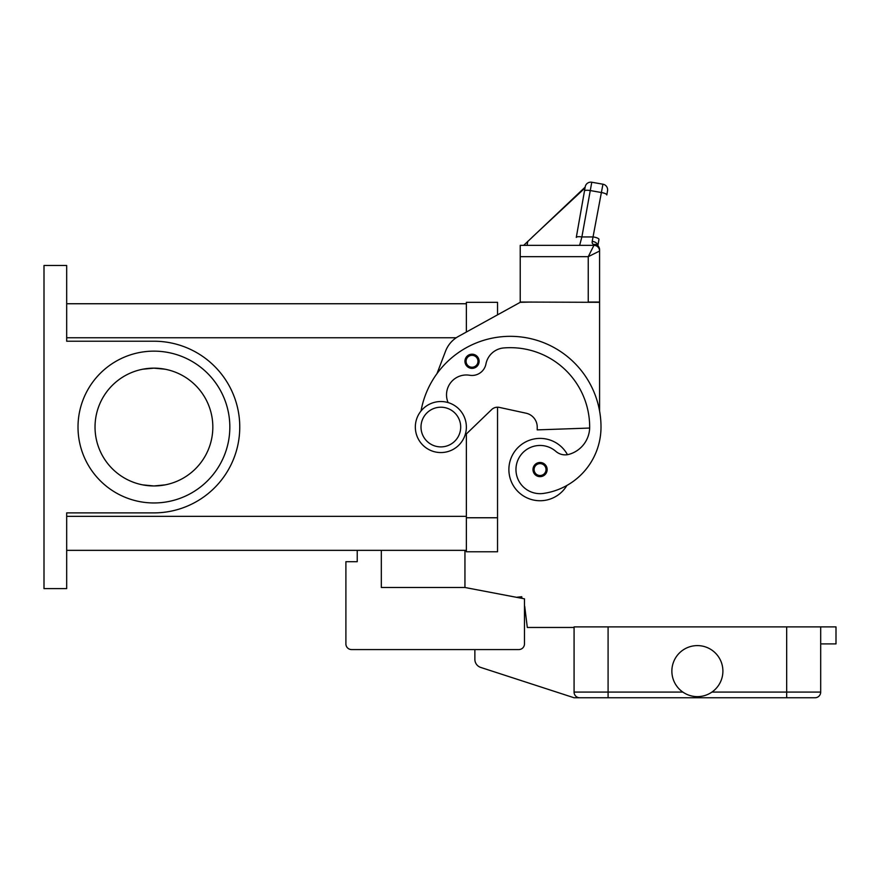 <?xml version="1.0" encoding="UTF-8"?>
<svg xmlns="http://www.w3.org/2000/svg" width="880" height="880" viewBox="0 0 880 880"><rect width="100%" height="100%" fill="white"/><g stroke="black" fill="none" stroke-linecap="round" stroke-linejoin="round"><path stroke-width="1.32" d="M436.964 373.67L445.555 351.175A28.347 28.347 0 0 1 458.337 336.468L520.223 302.324L497.541 314.842L497.541 302.324L466.367 302.324L466.367 332.035L466.367 303.743L66.682 303.743M66.682 550.352L466.367 550.352L466.367 433.961L466.367 551.771L497.541 551.771L497.541 407.209A8.503 8.503 0 0 1 499.345 407.396A8.503 8.503 0 0 0 491.645 409.585L465.003 435.27M44 265.474L66.682 265.474L66.682 341.22L153.923 341.22A85.833 85.833 0 0 1 239.756 427.053A85.833 85.833 0 0 1 153.923 512.886L66.682 512.886L66.682 588.621L44 588.621L44 265.474M95.029 427.053A58.905 58.905 0 0 1 153.923 368.148A58.905 58.905 0 0 1 212.828 427.053A58.905 58.905 0 0 1 153.923 485.958A58.905 58.905 0 0 1 95.029 427.053M142.747 369.215L153.923 368.148L165.11 369.215M229.834 427.053A75.911 75.911 0 0 1 153.923 502.964A75.911 75.911 0 0 1 78.012 427.053A75.911 75.911 0 0 1 153.923 351.142A75.911 75.911 0 0 1 229.834 427.053M165.11 484.88L153.923 485.958L142.747 484.88M567.457 454.674A31.185 31.185 0 0 0 508.882 469.568A31.185 31.185 0 0 0 566.896 485.452A67.045 67.045 0 0 0 601.007 427.053A90.706 90.706 0 0 0 421.025 410.993M448.107 402.589A19.844 19.844 0 0 1 469.667 375.254A14.168 14.168 0 0 0 485.947 363.968A19.844 19.844 0 0 1 503.811 347.941A79.365 79.365 0 0 1 589.666 427.053A28.347 28.347 0 0 1 569.019 454.333A14.168 14.168 0 0 1 555.874 451.385A24.09 24.09 0 0 0 516.208 473A24.09 24.09 0 0 0 543.488 493.416A67.045 67.045 0 0 0 601.007 427.053A67.045 67.045 0 0 1 566.896 485.452A67.045 67.045 0 0 0 601.007 427.053A67.045 67.045 0 0 1 566.896 485.452M472.032 368.368A7.084 7.084 0 0 1 464.948 361.284A7.084 7.084 0 0 1 472.032 354.2A7.084 7.084 0 0 1 479.116 361.284A7.084 7.084 0 0 1 472.032 368.368M540.067 476.652A7.084 7.084 0 0 1 532.972 469.568A7.084 7.084 0 0 1 540.067 462.484A7.084 7.084 0 0 1 547.151 469.568A7.084 7.084 0 0 1 540.067 476.652M440.847 452.562A25.509 25.509 0 0 0 466.367 427.053A25.509 25.509 0 0 0 440.847 401.533A25.509 25.509 0 0 0 415.338 427.053A25.509 25.509 0 0 0 440.847 452.562M440.847 446.897A19.844 19.844 0 0 0 460.691 427.053A19.844 19.844 0 0 0 440.847 407.209A19.844 19.844 0 0 0 421.003 427.053A19.844 19.844 0 0 0 440.847 446.897M589.655 428.054L537.229 429.88L537.229 427.053A14.168 14.168 0 0 0 526.064 413.204L499.345 407.396M576.29 237.424L585.211 186.835L576.29 237.424A5.665 1.441 10 0 1 578.006 236.72A5.665 1.441 10 0 1 581.878 236.951L591.778 182.237L602.943 184.206A5.665 5.665 0 0 1 606.606 186.538A5.665 5.665 0 0 0 602.943 184.206L592.207 241.384L592.163 243.001L593.923 245.344A5.665 5.665 0 0 1 597.674 246.763A5.665 5.665 0 0 0 593.923 245.344L520.223 245.344L520.223 302.038L599.588 302.324L599.588 411.081M520.223 302.324L531.564 302.038M526.064 413.204A14.168 14.168 0 0 1 537.229 427.053M588.247 302.038L599.588 302.038L599.588 249.788L599.588 251.02L588.247 256.685L588.247 302.038M597.674 246.763A5.665 5.665 0 0 0 593.923 245.344L588.247 256.685L520.223 256.685M574.893 245.344L579.645 245.344L581.878 236.951L593.384 236.951A5.665 1.441 10 0 1 597.421 238.062A5.665 1.441 10 0 1 598.972 239.393L597.861 245.707A5.665 3.652 10 0 0 592.207 241.384M591.778 182.237A5.665 5.665 0 0 0 585.211 186.835A5.665 5.665 0 0 1 591.778 182.237M585.156 187.11L523.699 245.344M585.013 187.979L532.092 237.314M527.791 241.329L527.076 245.344M607.541 190.773L606.804 194.942L607.541 190.773A5.665 5.665 0 0 0 606.606 186.538A5.665 5.665 0 0 1 607.541 190.773M596.552 244.772A5.665 5.665 0 0 1 599.588 249.788A5.665 5.258 180 0 0 593.923 244.53A5.665 4.29 -62.3 0 1 596.552 244.772A5.665 4.29 -62.3 0 1 596.574 244.783M597.927 247.005A5.665 5.665 0 0 0 593.923 245.344A5.665 5.665 0 0 1 597.927 247.005A5.665 5.665 0 0 0 593.923 245.344A5.665 5.665 0 0 1 599.588 251.02A5.665 5.665 0 0 0 597.927 247.005A5.665 5.665 0 0 1 599.588 251.02M464.948 550.352L464.948 587.488L381.326 587.488L381.326 550.352M464.948 587.488L524.469 598.829L524.469 643.896A5.665 5.665 0 0 1 518.804 649.572L351.56 649.572A5.665 5.665 0 0 1 345.895 643.896L345.895 561.693L357.225 561.693L357.225 550.352M579.744 697.763A5.665 5.665 0 0 1 574.079 692.087A5.665 5.665 0 0 0 579.744 697.763L608.091 697.763L574.079 697.763L480.744 667.436A8.503 8.503 0 0 1 474.87 659.34L474.87 649.572L351.56 649.572M524.469 598.829L524.469 605.77A2.838 2.838 0 0 1 524.755 606.705L527.307 627.462L574.079 627.462M345.895 643.896L345.895 609.884M516.428 597.3L521.763 596.717L521.95 598.345M819.027 696.102A5.665 5.665 0 0 0 820.688 692.087A5.665 5.665 0 0 1 815.023 697.763L608.091 697.763L608.091 692.087L574.079 692.087L574.079 626.89L820.688 626.89L820.688 692.087A5.665 5.665 0 0 1 815.023 697.763M722.898 671.11A25.509 25.509 0 0 1 697.389 696.63A25.509 25.509 0 0 1 671.869 671.11A25.509 25.509 0 0 1 697.389 645.601A25.509 25.509 0 0 1 722.898 671.11M820.688 643.896L836 643.896L836 626.89L820.688 626.89M66.682 337.755L456.225 337.755M66.682 516.34L466.367 516.34M472.032 367.235A5.951 5.951 0 0 0 477.983 361.284A5.951 5.951 0 0 0 472.032 355.333A5.951 5.951 0 0 0 466.081 361.284A5.951 5.951 0 0 0 472.032 367.235M540.067 475.519A5.951 5.951 0 0 0 546.018 469.568A5.951 5.951 0 0 0 540.067 463.617A5.951 5.951 0 0 0 534.105 469.568A5.951 5.951 0 0 0 540.067 475.519M584.474 191.004A5.665 1.441 -170 0 1 586.201 190.289A5.665 1.441 -170 0 1 590.062 190.52L601.227 192.489A5.665 1.441 10 0 1 605.264 193.6A5.665 1.441 10 0 1 606.804 194.942M820.688 692.087L786.676 692.087L786.676 697.763M786.676 626.89L786.676 692.087L711.909 692.087M608.091 626.89L608.091 692.087L682.869 692.087M497.541 517.759L466.367 517.759"/></g></svg>
